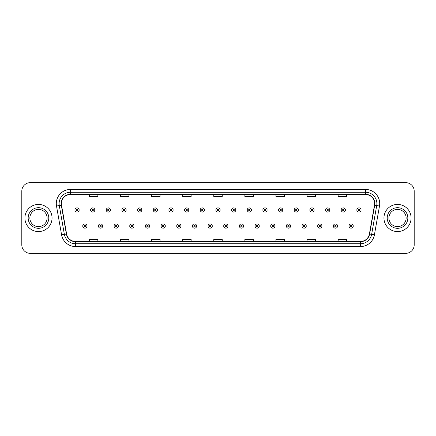 <?xml version="1.0" encoding="UTF-8"?>
<svg xmlns="http://www.w3.org/2000/svg" width="436" height="436" viewBox="0 0 436 436"><rect width="100%" height="100%" fill="white"/><g stroke="black" fill="none" stroke-linecap="round" stroke-linejoin="round"><path stroke-width="0.65" d="M24.912 218A13.571 13.571 0 0 0 38.482 231.571A13.571 13.571 0 0 0 52.048 218A13.571 13.571 0 0 0 38.482 204.43A13.571 13.571 0 0 0 24.912 218A13.571 13.571 0 0 0 38.482 231.571A13.571 13.571 0 0 0 52.048 218A13.571 13.571 0 0 0 38.482 204.43A13.571 13.571 0 0 0 24.912 218M383.953 218A13.571 13.571 0 0 0 397.518 231.571A13.571 13.571 0 0 0 411.088 218A13.571 13.571 0 0 0 397.518 204.43A13.571 13.571 0 0 0 383.953 218A13.571 13.571 0 0 0 397.518 231.571A13.571 13.571 0 0 0 411.088 218A13.571 13.571 0 0 0 397.518 204.43A13.571 13.571 0 0 0 383.953 218M61.378 203.579A9.047 9.047 0 0 1 70.425 194.538L365.575 194.538A9.047 9.047 0 0 1 374.486 205.154L369.401 233.99A9.047 9.047 0 0 1 360.49 241.462L75.51 241.462A9.047 9.047 0 0 1 66.599 233.99L61.514 205.154A9.047 9.047 0 0 1 61.378 203.579M61.154 203.579A9.27 9.27 0 0 0 61.296 205.193L66.381 234.028A9.27 9.27 0 0 0 75.51 241.691L360.49 241.691A9.27 9.27 0 0 0 369.619 234.028L374.704 205.193A9.27 9.27 0 0 0 365.575 194.309L70.425 194.309A9.27 9.27 0 0 0 61.154 203.579M56.506 206.037A14.137 14.137 0 0 1 70.425 189.447L365.575 189.447A14.137 14.137 0 0 1 379.494 206.037L374.41 234.873A14.137 14.137 0 0 1 360.49 246.553L75.51 246.553A14.137 14.137 0 0 1 61.59 234.873L56.506 206.037L59.291 205.547A11.309 11.309 0 0 1 70.425 192.276L365.575 192.276A11.309 11.309 0 0 1 376.709 205.547L371.625 234.383A11.309 11.309 0 0 1 360.49 243.724L75.51 243.724A11.309 11.309 0 0 1 64.375 234.383L59.291 205.547A11.309 11.309 0 0 1 59.116 203.579M414.2 191.142A8.48 8.48 0 0 0 405.72 182.662L30.28 182.662A8.48 8.48 0 0 0 21.8 191.142L21.8 244.858A8.48 8.48 0 0 0 30.28 253.338L405.72 253.338A8.48 8.48 0 0 0 414.2 244.858L414.2 191.142L414.2 244.858M369.619 234.028L371.625 234.383L376.709 205.547L379.494 206.037M213.76 194.538L213.76 196.451L222.24 196.451L222.24 194.538M182.662 194.538L182.662 196.451L191.142 196.451L191.142 194.538M151.565 194.538L151.565 196.451L160.045 196.451L160.045 194.538M120.467 194.538L120.467 196.451L128.947 196.451L128.947 194.538M89.369 194.538L89.369 196.451L97.849 196.451L97.849 194.538M244.858 194.538L244.858 196.451L253.338 196.451L253.338 194.538M275.955 194.538L275.955 196.451L284.435 196.451L284.435 194.538M307.053 194.538L307.053 196.451L315.533 196.451L315.533 194.538M338.151 194.538L338.151 196.451L346.631 196.451L346.631 194.538M222.24 241.462L222.24 239.549L213.76 239.549L213.76 241.462M191.142 241.462L191.142 239.549L182.662 239.549L182.662 241.462M160.045 241.462L160.045 239.549L151.565 239.549L151.565 241.462M128.947 241.462L128.947 239.549L120.467 239.549L120.467 241.462M97.849 241.462L97.849 239.549L89.369 239.549L89.369 241.462M253.338 241.462L253.338 239.549L244.858 239.549L244.858 241.462M284.435 241.462L284.435 239.549L275.955 239.549L275.955 241.462M315.533 241.462L315.533 239.549L307.053 239.549L307.053 241.462M346.631 241.462L346.631 239.549L338.151 239.549L338.151 241.462M21.8 191.142L21.8 244.858M405.72 182.662L30.28 182.662M30.28 253.338L405.72 253.338M79.161 209.999A2.12 2.12 0 0 1 77.041 212.119A2.12 2.12 0 0 1 74.921 209.999A2.12 2.12 0 0 1 77.041 207.879A2.12 2.12 0 0 1 79.161 209.999A2.12 2.12 0 0 0 77.041 207.879A2.12 2.12 0 0 0 74.921 209.999M82.753 226.055A2.12 2.12 0 0 1 84.873 223.935A2.12 2.12 0 0 1 86.993 226.055A2.12 2.12 0 0 1 84.873 228.175A2.12 2.12 0 0 1 82.753 226.055A2.12 2.12 0 0 0 84.873 228.175A2.12 2.12 0 0 0 86.993 226.055M47.099 218A8.616 8.616 0 0 0 38.482 209.384A8.616 8.616 0 0 0 29.861 218A8.616 8.616 0 0 0 38.482 226.616A8.616 8.616 0 0 0 47.099 218A8.616 8.616 0 0 1 38.482 226.616A8.616 8.616 0 0 1 29.861 218M94.825 209.999A2.12 2.12 0 0 1 92.705 212.119A2.12 2.12 0 0 1 90.584 209.999A2.12 2.12 0 0 1 92.705 207.879A2.12 2.12 0 0 1 94.825 209.999A2.12 2.12 0 0 0 92.705 207.879A2.12 2.12 0 0 0 90.584 209.999M110.488 209.999A2.12 2.12 0 0 1 108.368 212.119A2.12 2.12 0 0 1 106.248 209.999A2.12 2.12 0 0 1 108.368 207.879A2.12 2.12 0 0 1 110.488 209.999A2.12 2.12 0 0 0 108.368 207.879A2.12 2.12 0 0 0 106.248 209.999M126.146 209.999A2.12 2.12 0 0 1 124.026 212.119A2.12 2.12 0 0 1 121.906 209.999A2.12 2.12 0 0 1 124.026 207.879A2.12 2.12 0 0 1 126.146 209.999A2.12 2.12 0 0 0 124.026 207.879A2.12 2.12 0 0 0 121.906 209.999M141.809 209.999A2.12 2.12 0 0 1 139.689 212.119A2.12 2.12 0 0 1 137.569 209.999A2.12 2.12 0 0 1 139.689 207.879A2.12 2.12 0 0 1 141.809 209.999A2.12 2.12 0 0 0 139.689 207.879A2.12 2.12 0 0 0 137.569 209.999M98.416 226.055A2.12 2.12 0 0 1 100.536 223.935A2.12 2.12 0 0 1 102.656 226.055A2.12 2.12 0 0 1 100.536 228.175A2.12 2.12 0 0 1 98.416 226.055A2.12 2.12 0 0 0 100.536 228.175A2.12 2.12 0 0 0 102.656 226.055M114.074 226.055A2.12 2.12 0 0 1 116.194 223.935A2.12 2.12 0 0 1 118.32 226.055A2.12 2.12 0 0 1 116.194 228.175A2.12 2.12 0 0 1 114.074 226.055A2.12 2.12 0 0 0 116.194 228.175A2.12 2.12 0 0 0 118.32 226.055M129.737 226.055A2.12 2.12 0 0 1 131.857 223.935A2.12 2.12 0 0 1 133.977 226.055A2.12 2.12 0 0 1 131.857 228.175A2.12 2.12 0 0 1 129.737 226.055A2.12 2.12 0 0 0 131.857 228.175A2.12 2.12 0 0 0 133.977 226.055M406.139 218A8.616 8.616 0 0 0 397.518 209.384A8.616 8.616 0 0 0 388.901 218A8.616 8.616 0 0 0 397.518 226.616A8.616 8.616 0 0 0 406.139 218A8.616 8.616 0 0 1 397.518 226.616A8.616 8.616 0 0 1 388.901 218M157.472 209.999A2.12 2.12 0 0 1 155.352 212.119A2.12 2.12 0 0 1 153.232 209.999A2.12 2.12 0 0 1 155.352 207.879A2.12 2.12 0 0 1 157.472 209.999A2.12 2.12 0 0 0 155.352 207.879A2.12 2.12 0 0 0 153.232 209.999M173.136 209.999A2.12 2.12 0 0 1 171.016 212.119A2.12 2.12 0 0 1 168.895 209.999A2.12 2.12 0 0 1 171.016 207.879A2.12 2.12 0 0 1 173.136 209.999A2.12 2.12 0 0 0 171.016 207.879A2.12 2.12 0 0 0 168.895 209.999M188.793 209.999A2.12 2.12 0 0 1 186.673 212.119A2.12 2.12 0 0 1 184.553 209.999A2.12 2.12 0 0 1 186.673 207.879A2.12 2.12 0 0 1 188.793 209.999A2.12 2.12 0 0 0 186.673 207.879A2.12 2.12 0 0 0 184.553 209.999M145.401 226.055A2.12 2.12 0 0 1 147.521 223.935A2.12 2.12 0 0 1 149.641 226.055A2.12 2.12 0 0 1 147.521 228.175A2.12 2.12 0 0 1 145.401 226.055A2.12 2.12 0 0 0 147.521 228.175A2.12 2.12 0 0 0 149.641 226.055M161.064 226.055A2.12 2.12 0 0 1 163.184 223.935A2.12 2.12 0 0 1 165.304 226.055A2.12 2.12 0 0 1 163.184 228.175A2.12 2.12 0 0 1 161.064 226.055A2.12 2.12 0 0 0 163.184 228.175A2.12 2.12 0 0 0 165.304 226.055M176.727 226.055A2.12 2.12 0 0 1 178.847 223.935A2.12 2.12 0 0 1 180.967 226.055A2.12 2.12 0 0 1 178.847 228.175A2.12 2.12 0 0 1 176.727 226.055A2.12 2.12 0 0 0 178.847 228.175A2.12 2.12 0 0 0 180.967 226.055M204.457 209.999A2.12 2.12 0 0 1 202.337 212.119A2.12 2.12 0 0 1 200.217 209.999A2.12 2.12 0 0 1 202.337 207.879A2.12 2.12 0 0 1 204.457 209.999A2.12 2.12 0 0 0 202.337 207.879A2.12 2.12 0 0 0 200.217 209.999M220.12 209.999A2.12 2.12 0 0 1 218 212.119A2.12 2.12 0 0 1 215.88 209.999A2.12 2.12 0 0 1 218 207.879A2.12 2.12 0 0 1 220.12 209.999A2.12 2.12 0 0 0 218 207.879A2.12 2.12 0 0 0 215.88 209.999M235.783 209.999A2.12 2.12 0 0 1 233.663 212.119A2.12 2.12 0 0 1 231.543 209.999A2.12 2.12 0 0 1 233.663 207.879A2.12 2.12 0 0 1 235.783 209.999A2.12 2.12 0 0 0 233.663 207.879A2.12 2.12 0 0 0 231.543 209.999M251.447 209.999A2.12 2.12 0 0 1 249.327 212.119A2.12 2.12 0 0 1 247.207 209.999A2.12 2.12 0 0 1 249.327 207.879A2.12 2.12 0 0 1 251.447 209.999A2.12 2.12 0 0 0 249.327 207.879A2.12 2.12 0 0 0 247.207 209.999M267.105 209.999A2.12 2.12 0 0 1 264.984 212.119A2.12 2.12 0 0 1 262.864 209.999A2.12 2.12 0 0 1 264.984 207.879A2.12 2.12 0 0 1 267.105 209.999A2.12 2.12 0 0 0 264.984 207.879A2.12 2.12 0 0 0 262.864 209.999M192.385 226.055A2.12 2.12 0 0 1 194.505 223.935A2.12 2.12 0 0 1 196.625 226.055A2.12 2.12 0 0 1 194.505 228.175A2.12 2.12 0 0 1 192.385 226.055A2.12 2.12 0 0 0 194.505 228.175A2.12 2.12 0 0 0 196.625 226.055M208.048 226.055A2.12 2.12 0 0 1 210.168 223.935A2.12 2.12 0 0 1 212.288 226.055A2.12 2.12 0 0 1 210.168 228.175A2.12 2.12 0 0 1 208.048 226.055A2.12 2.12 0 0 0 210.168 228.175A2.12 2.12 0 0 0 212.288 226.055M223.712 226.055A2.12 2.12 0 0 1 225.832 223.935A2.12 2.12 0 0 1 227.952 226.055A2.12 2.12 0 0 1 225.832 228.175A2.12 2.12 0 0 1 223.712 226.055A2.12 2.12 0 0 0 225.832 228.175A2.12 2.12 0 0 0 227.952 226.055M239.375 226.055A2.12 2.12 0 0 1 241.495 223.935A2.12 2.12 0 0 1 243.615 226.055A2.12 2.12 0 0 1 241.495 228.175A2.12 2.12 0 0 1 239.375 226.055A2.12 2.12 0 0 0 241.495 228.175A2.12 2.12 0 0 0 243.615 226.055M255.033 226.055A2.12 2.12 0 0 1 257.153 223.935A2.12 2.12 0 0 1 259.273 226.055A2.12 2.12 0 0 1 257.153 228.175A2.12 2.12 0 0 1 255.033 226.055A2.12 2.12 0 0 0 257.153 228.175A2.12 2.12 0 0 0 259.273 226.055M282.768 209.999A2.12 2.12 0 0 1 280.648 212.119A2.12 2.12 0 0 1 278.528 209.999A2.12 2.12 0 0 1 280.648 207.879A2.12 2.12 0 0 1 282.768 209.999A2.12 2.12 0 0 0 280.648 207.879A2.12 2.12 0 0 0 278.528 209.999M298.431 209.999A2.12 2.12 0 0 1 296.311 212.119A2.12 2.12 0 0 1 294.191 209.999A2.12 2.12 0 0 1 296.311 207.879A2.12 2.12 0 0 1 298.431 209.999A2.12 2.12 0 0 0 296.311 207.879A2.12 2.12 0 0 0 294.191 209.999M314.094 209.999A2.12 2.12 0 0 1 311.974 212.119A2.12 2.12 0 0 1 309.854 209.999A2.12 2.12 0 0 1 311.974 207.879A2.12 2.12 0 0 1 314.094 209.999A2.12 2.12 0 0 0 311.974 207.879A2.12 2.12 0 0 0 309.854 209.999M329.752 209.999A2.12 2.12 0 0 1 327.632 212.119A2.12 2.12 0 0 1 325.512 209.999A2.12 2.12 0 0 1 327.632 207.879A2.12 2.12 0 0 1 329.752 209.999A2.12 2.12 0 0 0 327.632 207.879A2.12 2.12 0 0 0 325.512 209.999M345.416 209.999A2.12 2.12 0 0 1 343.296 212.119A2.12 2.12 0 0 1 341.175 209.999A2.12 2.12 0 0 1 343.296 207.879A2.12 2.12 0 0 1 345.416 209.999A2.12 2.12 0 0 0 343.296 207.879A2.12 2.12 0 0 0 341.175 209.999M361.079 209.999A2.12 2.12 0 0 1 358.959 212.119A2.12 2.12 0 0 1 356.839 209.999A2.12 2.12 0 0 1 358.959 207.879A2.12 2.12 0 0 1 361.079 209.999A2.12 2.12 0 0 0 358.959 207.879A2.12 2.12 0 0 0 356.839 209.999M270.696 226.055A2.12 2.12 0 0 1 272.816 223.935A2.12 2.12 0 0 1 274.936 226.055A2.12 2.12 0 0 1 272.816 228.175A2.12 2.12 0 0 1 270.696 226.055A2.12 2.12 0 0 0 272.816 228.175A2.12 2.12 0 0 0 274.936 226.055M286.359 226.055A2.12 2.12 0 0 1 288.479 223.935A2.12 2.12 0 0 1 290.599 226.055A2.12 2.12 0 0 1 288.479 228.175A2.12 2.12 0 0 1 286.359 226.055A2.12 2.12 0 0 0 288.479 228.175A2.12 2.12 0 0 0 290.599 226.055M302.023 226.055A2.12 2.12 0 0 1 304.143 223.935A2.12 2.12 0 0 1 306.263 226.055A2.12 2.12 0 0 1 304.143 228.175A2.12 2.12 0 0 1 302.023 226.055A2.12 2.12 0 0 0 304.143 228.175A2.12 2.12 0 0 0 306.263 226.055M317.68 226.055A2.12 2.12 0 0 1 319.806 223.935A2.12 2.12 0 0 1 321.926 226.055A2.12 2.12 0 0 1 319.806 228.175A2.12 2.12 0 0 1 317.68 226.055A2.12 2.12 0 0 0 319.806 228.175A2.12 2.12 0 0 0 321.926 226.055M333.344 226.055A2.12 2.12 0 0 1 335.464 223.935A2.12 2.12 0 0 1 337.584 226.055A2.12 2.12 0 0 1 335.464 228.175A2.12 2.12 0 0 1 333.344 226.055A2.12 2.12 0 0 0 335.464 228.175A2.12 2.12 0 0 0 337.584 226.055M349.007 226.055A2.12 2.12 0 0 1 351.127 223.935A2.12 2.12 0 0 1 353.247 226.055A2.12 2.12 0 0 1 351.127 228.175A2.12 2.12 0 0 1 349.007 226.055A2.12 2.12 0 0 0 351.127 228.175A2.12 2.12 0 0 0 353.247 226.055M365.575 189.447L365.575 194.309M59.291 205.547L61.296 205.193M75.51 246.553L75.51 241.691M360.49 241.691L360.49 246.553M61.59 234.873L66.381 234.028M374.704 205.193L376.709 205.547M70.425 189.447L70.425 194.309M371.625 234.383L374.41 234.873M76.333 209.999A0.709 0.709 0 0 0 77.041 210.708A0.709 0.709 0 0 0 77.75 209.999A0.709 0.709 0 0 0 77.041 209.291A0.709 0.709 0 0 0 76.333 209.999M85.581 226.055A0.709 0.709 0 0 0 84.873 225.352A0.709 0.709 0 0 0 84.164 226.055A0.709 0.709 0 0 0 84.873 226.764A0.709 0.709 0 0 0 85.581 226.055M48.794 218A10.311 10.311 0 0 0 38.482 207.689A10.311 10.311 0 0 0 28.166 218A10.311 10.311 0 0 0 38.482 228.311A10.311 10.311 0 0 0 48.794 218M91.996 209.999A0.709 0.709 0 0 0 92.705 210.708A0.709 0.709 0 0 0 93.408 209.999A0.709 0.709 0 0 0 92.705 209.291A0.709 0.709 0 0 0 91.996 209.999M107.659 209.999A0.709 0.709 0 0 0 108.368 210.708A0.709 0.709 0 0 0 109.071 209.999A0.709 0.709 0 0 0 108.368 209.291A0.709 0.709 0 0 0 107.659 209.999M123.323 209.999A0.709 0.709 0 0 0 124.026 210.708A0.709 0.709 0 0 0 124.734 209.999A0.709 0.709 0 0 0 124.026 209.291A0.709 0.709 0 0 0 123.323 209.999M138.98 209.999A0.709 0.709 0 0 0 139.689 210.708A0.709 0.709 0 0 0 140.397 209.999A0.709 0.709 0 0 0 139.689 209.291A0.709 0.709 0 0 0 138.98 209.999M101.239 226.055A0.709 0.709 0 0 0 100.536 225.352A0.709 0.709 0 0 0 99.828 226.055A0.709 0.709 0 0 0 100.536 226.764A0.709 0.709 0 0 0 101.239 226.055M116.903 226.055A0.709 0.709 0 0 0 116.194 225.352A0.709 0.709 0 0 0 115.491 226.055A0.709 0.709 0 0 0 116.194 226.764A0.709 0.709 0 0 0 116.903 226.055M132.566 226.055A0.709 0.709 0 0 0 131.857 225.352A0.709 0.709 0 0 0 131.154 226.055A0.709 0.709 0 0 0 131.857 226.764A0.709 0.709 0 0 0 132.566 226.055M407.834 218A10.311 10.311 0 0 0 397.518 207.689A10.311 10.311 0 0 0 387.206 218A10.311 10.311 0 0 0 397.518 228.311A10.311 10.311 0 0 0 407.834 218M154.644 209.999A0.709 0.709 0 0 0 155.352 210.708A0.709 0.709 0 0 0 156.061 209.999A0.709 0.709 0 0 0 155.352 209.291A0.709 0.709 0 0 0 154.644 209.999M170.307 209.999A0.709 0.709 0 0 0 171.016 210.708A0.709 0.709 0 0 0 171.719 209.999A0.709 0.709 0 0 0 171.016 209.291A0.709 0.709 0 0 0 170.307 209.999M185.97 209.999A0.709 0.709 0 0 0 186.673 210.708A0.709 0.709 0 0 0 187.382 209.999A0.709 0.709 0 0 0 186.673 209.291A0.709 0.709 0 0 0 185.97 209.999M148.229 226.055A0.709 0.709 0 0 0 147.521 225.352A0.709 0.709 0 0 0 146.812 226.055A0.709 0.709 0 0 0 147.521 226.764A0.709 0.709 0 0 0 148.229 226.055M163.887 226.055A0.709 0.709 0 0 0 163.184 225.352A0.709 0.709 0 0 0 162.475 226.055A0.709 0.709 0 0 0 163.184 226.764A0.709 0.709 0 0 0 163.887 226.055M179.55 226.055A0.709 0.709 0 0 0 178.847 225.352A0.709 0.709 0 0 0 178.139 226.055A0.709 0.709 0 0 0 178.847 226.764A0.709 0.709 0 0 0 179.55 226.055M201.634 209.999A0.709 0.709 0 0 0 202.337 210.708A0.709 0.709 0 0 0 203.045 209.999A0.709 0.709 0 0 0 202.337 209.291A0.709 0.709 0 0 0 201.634 209.999M217.292 209.999A0.709 0.709 0 0 0 218 210.708A0.709 0.709 0 0 0 218.709 209.999A0.709 0.709 0 0 0 218 209.291A0.709 0.709 0 0 0 217.292 209.999M232.955 209.999A0.709 0.709 0 0 0 233.663 210.708A0.709 0.709 0 0 0 234.366 209.999A0.709 0.709 0 0 0 233.663 209.291A0.709 0.709 0 0 0 232.955 209.999M248.618 209.999A0.709 0.709 0 0 0 249.327 210.708A0.709 0.709 0 0 0 250.03 209.999A0.709 0.709 0 0 0 249.327 209.291A0.709 0.709 0 0 0 248.618 209.999M264.281 209.999A0.709 0.709 0 0 0 264.984 210.708A0.709 0.709 0 0 0 265.693 209.999A0.709 0.709 0 0 0 264.984 209.291A0.709 0.709 0 0 0 264.281 209.999M195.214 226.055A0.709 0.709 0 0 0 194.505 225.352A0.709 0.709 0 0 0 193.802 226.055A0.709 0.709 0 0 0 194.505 226.764A0.709 0.709 0 0 0 195.214 226.055M210.877 226.055A0.709 0.709 0 0 0 210.168 225.352A0.709 0.709 0 0 0 209.46 226.055A0.709 0.709 0 0 0 210.168 226.764A0.709 0.709 0 0 0 210.877 226.055M226.54 226.055A0.709 0.709 0 0 0 225.832 225.352A0.709 0.709 0 0 0 225.123 226.055A0.709 0.709 0 0 0 225.832 226.764A0.709 0.709 0 0 0 226.54 226.055M242.198 226.055A0.709 0.709 0 0 0 241.495 225.352A0.709 0.709 0 0 0 240.786 226.055A0.709 0.709 0 0 0 241.495 226.764A0.709 0.709 0 0 0 242.198 226.055M257.861 226.055A0.709 0.709 0 0 0 257.153 225.352A0.709 0.709 0 0 0 256.45 226.055A0.709 0.709 0 0 0 257.153 226.764A0.709 0.709 0 0 0 257.861 226.055M279.939 209.999A0.709 0.709 0 0 0 280.648 210.708A0.709 0.709 0 0 0 281.356 209.999A0.709 0.709 0 0 0 280.648 209.291A0.709 0.709 0 0 0 279.939 209.999M295.603 209.999A0.709 0.709 0 0 0 296.311 210.708A0.709 0.709 0 0 0 297.02 209.999A0.709 0.709 0 0 0 296.311 209.291A0.709 0.709 0 0 0 295.603 209.999M311.266 209.999A0.709 0.709 0 0 0 311.974 210.708A0.709 0.709 0 0 0 312.677 209.999A0.709 0.709 0 0 0 311.974 209.291A0.709 0.709 0 0 0 311.266 209.999M326.929 209.999A0.709 0.709 0 0 0 327.632 210.708A0.709 0.709 0 0 0 328.341 209.999A0.709 0.709 0 0 0 327.632 209.291A0.709 0.709 0 0 0 326.929 209.999M342.592 209.999A0.709 0.709 0 0 0 343.296 210.708A0.709 0.709 0 0 0 344.004 209.999A0.709 0.709 0 0 0 343.296 209.291A0.709 0.709 0 0 0 342.592 209.999M358.25 209.999A0.709 0.709 0 0 0 358.959 210.708A0.709 0.709 0 0 0 359.667 209.999A0.709 0.709 0 0 0 358.959 209.291A0.709 0.709 0 0 0 358.25 209.999M273.525 226.055A0.709 0.709 0 0 0 272.816 225.352A0.709 0.709 0 0 0 272.113 226.055A0.709 0.709 0 0 0 272.816 226.764A0.709 0.709 0 0 0 273.525 226.055M289.188 226.055A0.709 0.709 0 0 0 288.479 225.352A0.709 0.709 0 0 0 287.771 226.055A0.709 0.709 0 0 0 288.479 226.764A0.709 0.709 0 0 0 289.188 226.055M304.846 226.055A0.709 0.709 0 0 0 304.143 225.352A0.709 0.709 0 0 0 303.434 226.055A0.709 0.709 0 0 0 304.143 226.764A0.709 0.709 0 0 0 304.846 226.055M320.509 226.055A0.709 0.709 0 0 0 319.806 225.352A0.709 0.709 0 0 0 319.098 226.055A0.709 0.709 0 0 0 319.806 226.764A0.709 0.709 0 0 0 320.509 226.055M336.172 226.055A0.709 0.709 0 0 0 335.464 225.352A0.709 0.709 0 0 0 334.761 226.055A0.709 0.709 0 0 0 335.464 226.764A0.709 0.709 0 0 0 336.172 226.055M351.836 226.055A0.709 0.709 0 0 0 351.127 225.352A0.709 0.709 0 0 0 350.419 226.055A0.709 0.709 0 0 0 351.127 226.764A0.709 0.709 0 0 0 351.836 226.055"/></g></svg>
